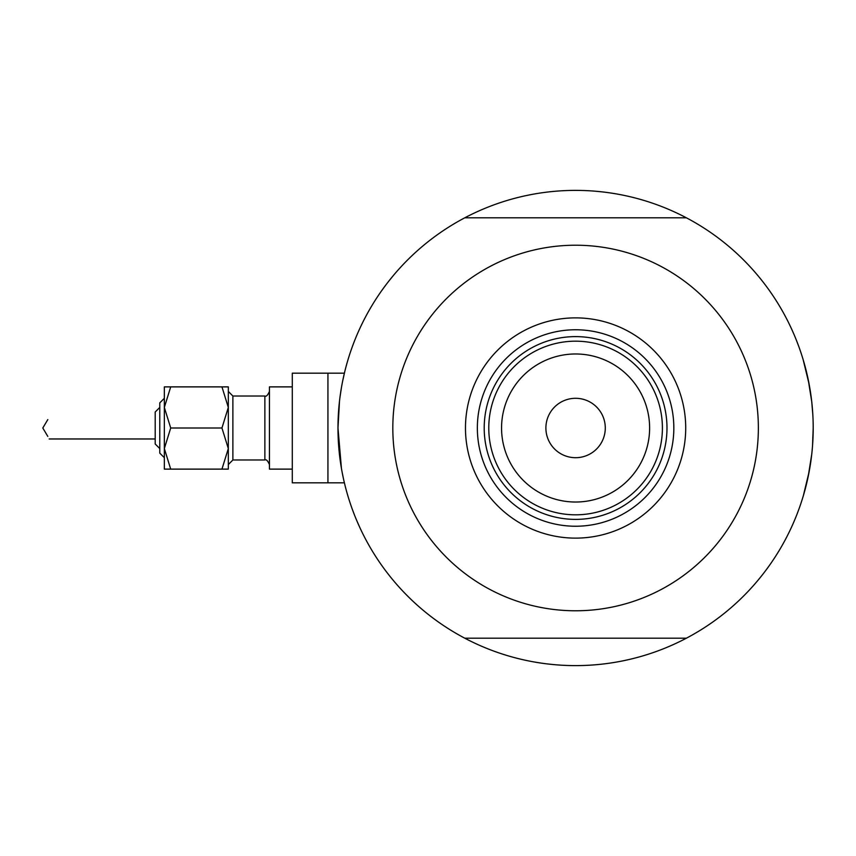 <?xml version="1.0" encoding="UTF-8"?>
<svg xmlns="http://www.w3.org/2000/svg" width="856" height="856" viewBox="0 0 856 856"><rect width="100%" height="100%" fill="white"/><g stroke="black" fill="none" stroke-linecap="round" stroke-linejoin="round"><path stroke-width="1.28" d="M344.401 482.838L327.934 482.838L327.934 373.163L292.292 373.163L292.292 482.838L327.934 482.838L327.934 373.163L344.401 373.163L344.636 372.167M341.437 468.382L337.981 428L339.49 401.282M340.121 396.232L341.437 387.629M342.775 380.524L344.679 371.996M803.099 359.456L809.177 384.462L803.099 359.456M810.118 389.865L811.734 401.635L808.203 379.54M812.815 414.572L811.745 401.699M812.515 446.094L813.2 428A237.604 237.604 0 0 1 686.394 638.191L464.787 638.191A237.604 237.604 0 0 0 686.394 638.191A237.604 237.604 0 0 1 337.981 428A237.604 237.604 0 0 1 686.394 217.809A237.604 237.604 0 0 1 813.2 428L812.804 441.653M344.947 485.117L343.909 480.762M343.374 478.344L342.122 472.148M808.203 476.45L811.734 454.333L808.289 476.043M808.16 476.674L806.309 484.806M809.177 471.528L803.356 495.678M803.517 495.143L804.619 491.291L803.517 495.143M803.099 496.544L803.474 495.282M806.32 484.753L807.219 480.976M354.908 516.082L352.661 510.219M541.527 663.154L535.332 662.17M762.215 575.072L758.255 579.951M796.273 339.918L798.52 345.781M609.654 192.846L615.86 193.831M388.977 280.929L392.925 276.049M385.478 285.465L381.787 290.537M357.102 521.368L359.638 527.114M547.209 663.903L553.447 664.577M765.703 570.535L769.394 565.463M794.09 334.632L791.543 328.886M597.734 191.423L603.983 192.097M465.471 428A110.124 110.124 0 0 1 575.596 317.876A110.124 110.124 0 0 1 685.71 428A110.124 110.124 0 0 1 575.596 538.124A110.124 110.124 0 0 1 465.471 428M673.833 428A98.237 98.237 0 0 0 575.596 329.763A98.237 98.237 0 0 0 477.348 428A98.237 98.237 0 0 0 575.596 526.237A98.237 98.237 0 0 0 673.833 428M392.818 428A182.777 182.777 0 0 0 575.596 610.777A182.777 182.777 0 0 0 758.363 428A182.777 182.777 0 0 0 575.596 245.223A182.777 182.777 0 0 0 392.818 428M464.787 217.809L686.394 217.809M501.563 428A74.023 74.023 0 0 0 575.596 502.023A74.023 74.023 0 0 0 649.618 428A74.023 74.023 0 0 0 575.596 353.977A74.023 74.023 0 0 0 501.563 428M662.405 428A86.82 86.82 0 0 1 575.596 514.82A86.82 86.82 0 0 1 488.776 428A86.82 86.82 0 0 1 575.596 341.18A86.82 86.82 0 0 1 662.405 428M605.288 428A29.703 29.703 0 0 0 575.596 398.297A29.703 29.703 0 0 0 545.893 428A29.703 29.703 0 0 0 575.596 457.703A29.703 29.703 0 0 0 605.288 428M666.985 428A91.389 91.389 0 0 1 575.596 519.389A91.389 91.389 0 0 1 484.207 428A91.389 91.389 0 0 1 575.596 336.611A91.389 91.389 0 0 1 666.985 428M159.772 453.134L164.341 457.703L159.772 453.134L159.772 402.866L164.341 398.297L164.341 386.88L164.341 407.435L170.708 386.88L164.341 386.88M155.204 443.997L159.772 448.565L155.204 443.997L155.204 412.004L159.772 407.435L155.204 412.004M47.808 419.601L42.8 428L47.808 436.41M228.317 448.565L228.317 386.88L221.95 386.88L228.317 407.435L221.95 428L228.317 448.565L228.317 469.12L221.95 469.12L228.317 448.565M292.292 469.12L269.437 469.12L269.437 386.88L292.292 386.88L269.437 386.88M164.341 428L164.341 407.435L164.341 448.565L170.708 428L164.341 407.435M170.708 469.12L164.341 469.12L164.341 448.565L170.708 469.12L221.95 469.12M170.708 386.88L221.95 386.88M170.708 428L221.95 428M264.868 396.018L232.886 396.018L232.886 459.982L264.868 459.982L264.868 396.018C266.216 396.82 267.735 395.29 269.437 391.449C267.735 395.29 266.216 396.82 264.868 396.018L232.886 396.018L228.317 391.449M292.292 373.163L344.401 373.163M49.156 438.968L155.204 438.968M164.341 398.297L159.772 402.866M264.868 459.982C266.216 459.18 267.735 460.71 269.437 464.551M232.886 459.982L228.317 464.551"/></g></svg>
